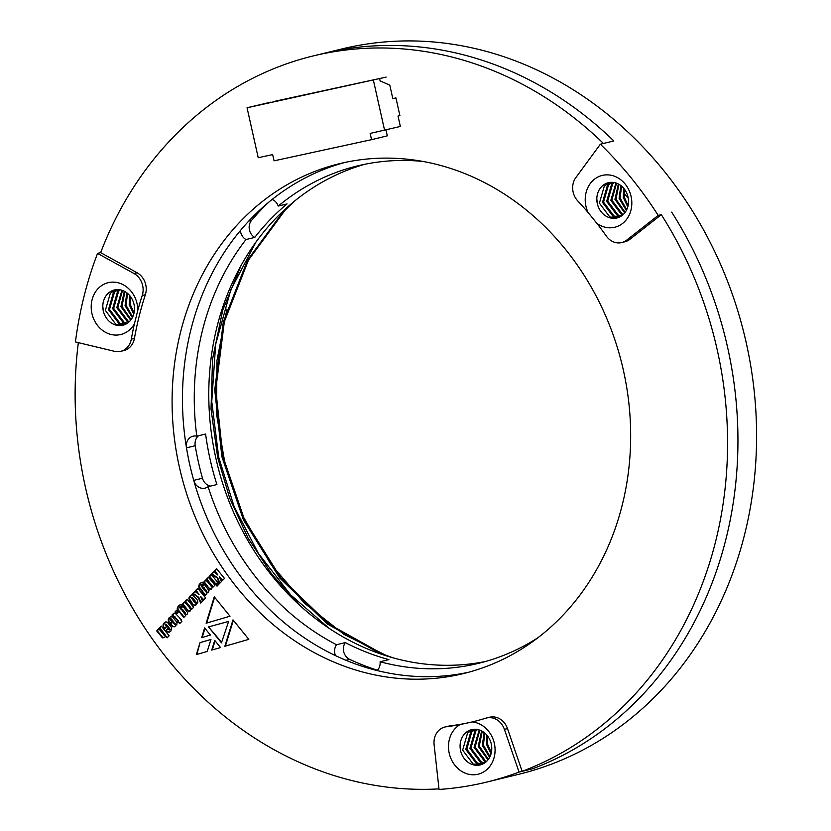 <?xml version="1.0" encoding="UTF-8"?>
<svg xmlns="http://www.w3.org/2000/svg" width="831" height="831" viewBox="0 0 831 831"><rect width="100%" height="100%" fill="white"/><g stroke="black" fill="none" stroke-linecap="round" stroke-linejoin="round"><path stroke-width="1.25" d="M623.749 193.249A305.029 264.144 76.4 0 1 628.236 198.142M388.295 656.428L344.19 634.489L304.447 603.213L270.418 563.615L243.847 517.734L225.585 467.105L216.507 413.963L216.943 360.716L226.915 309.09M300.853 606.308L271.966 574.47L247.981 537.927L229.761 498.351L217.691 457.559L211.032 409.049L212.559 358.982L222.75 310.14L241.156 265.297M381.076 654.09L327.248 623.925L279.6 577.877L243.452 519.957L221.835 456.551L214.741 389.791L223.31 321.992L247.461 260.28L283.984 210.544L286.747 207.729M294.06 201.466L285.023 210.295L248.5 260.02L224.349 321.732L215.78 389.531L222.874 456.302L244.574 519.894L280.888 577.94L328.754 624.019L382.769 654.101L392.461 657.643M256.052 241.914L230.821 289.811L215.655 344.366L211.76 401.602L218.73 457.31L234.103 506.526L258.368 553.404L290.601 594.799L328.827 628.091M186.248 446.361A10.668 9.234 -103.6 0 1 193.041 436.192A10.668 9.234 -103.6 0 1 196.802 436.171A255.969 221.659 76.4 0 1 245.955 239.557A10.668 9.234 -103.6 0 1 240.388 230.53M422.667 161.411A255.969 221.659 76.4 0 0 357.559 165.888A255.969 221.659 76.4 0 0 278.24 206.067A10.668 9.234 -103.6 0 0 272.121 199.44M538.28 637.491A255.969 221.659 76.4 0 1 478.365 663.377A255.969 221.659 76.4 0 1 380.099 661.756A10.668 9.234 -103.6 0 1 377.139 670.534M194.101 481.658A10.668 9.234 -103.6 0 0 205.049 488.14A10.668 9.234 -103.6 0 0 208.093 486.686A255.969 221.659 76.4 0 0 336.524 644.742A10.668 9.234 -103.6 0 0 335.444 655.566M485.595 661.476A255.969 221.659 76.4 0 1 217.078 463.418A255.969 221.659 76.4 0 1 364.851 164.268M278.24 206.067L287.048 203.927A255.969 221.659 76.4 0 0 254.764 237.417L245.955 239.557M336.524 644.742L345.332 642.602A255.969 221.659 76.4 0 0 388.908 659.617L380.099 661.756M196.802 436.171L205.61 434.031A255.969 221.659 76.4 0 0 216.901 484.546L208.093 486.686M198.495 435.756A10.668 9.234 -103.6 0 0 195.212 445.728A269.836 233.667 -103.6 0 0 202.484 478.24A10.668 9.234 -103.6 0 0 210.492 486.093M345.332 642.602A10.668 9.234 -103.6 0 0 349.664 659.367A269.836 233.667 -103.6 0 0 377.44 670.233M268.652 202.265A269.836 233.667 -103.6 0 0 251.544 220.402A10.668 9.234 -103.6 0 0 254.764 237.417M370.917 80.472L265.442 103.657L370.917 80.472M379.642 78.82L380.11 80.898L389.801 85.126L392.824 98.66L395.93 97.902L399.888 115.602L398.018 116.049L400.345 126.457L370.148 133.427L371.54 139.67L274.064 160.83L272.661 154.587L258.223 157.724L247.056 107.77L386.145 77.096M247.056 107.77L270.615 102.182M392.803 98.588L395.93 97.902M273.7 101.527L382.021 78.01M384.587 130.29L373.42 80.327M385.979 129.948L387.298 135.837L371.54 139.67M200.676 603.109L202.577 601.125L200.489 596.378L203.543 600.127L205.631 597.946L197.768 588.286L195.68 590.457L199.056 594.601L194.838 591.329L192.688 593.563L198.308 597.52L200.676 603.109M192.044 603.753L193.104 604.926L195.389 605.186L197.778 602.485L197.726 600.761L196.459 598.819L192.408 594.861L191.223 595.079L189.084 597.427L189.239 600.159L192.044 603.753L194.672 605.197L195.908 605.051M192.408 594.861L191.223 595.079L189.364 598.663L192.563 603.628M194.672 605.197L195.389 605.186M176.806 613.662L178.322 612.094L176.723 610.12L175.206 611.689L176.806 613.662M179.86 623.437L181.885 621.328L180.888 620.103L181.345 619.635L175.299 613.351L173.793 613.288L171.924 615.085L172.973 616.373L173.606 615.854L177.824 620.923L177.315 621.443L178.353 622.731L178.862 622.201L179.86 623.437M174.583 613.091L172.443 614.961L173.315 616.041M191.608 609.362L193.633 607.253L187.162 599.286L185.136 601.395L190.268 608.365L184.513 602.049L182.529 604.095L188.408 611.065L190.476 610.795L190.995 608.604L191.608 609.362M187.339 599.515L185.656 601.27L190.86 607.804L189.884 608.521M183.765 617.495L185.625 615.563L185.24 614.836L187.1 614.306L187.785 612.717L183.246 606.744L181.106 607.191L180.483 608.978L179.6 607.139L180.379 607.336L182.363 605.28L180.472 604.355L177.533 607.149L177.502 609.663L183.765 617.495M179.6 607.139L180.379 607.336M233.002 619.874L248.812 639.34L224.848 646.269L233.002 619.874M201.653 637.668L204.613 627.935L210.388 635.05L201.653 637.668M221.462 642.841L208.519 626.917L228.618 621.411L221.462 642.841M167.208 637.803L169.181 635.767L161.318 626.096L159.344 628.132L164.434 635.164L158.721 628.787L156.695 630.895L162.461 637.844L164.704 637.533L165.431 635.622L167.208 637.803M158.908 629.015L157.215 630.771L162.98 637.709L164.704 637.533M161.494 626.325L159.864 628.007L165.078 634.541L164.05 635.206M174.687 626.73L176.941 624.195L177.013 622.502L172.755 616.997L170.469 616.747L168.267 619.022L168.413 621.63L169.742 623.52L171.664 621.536L170.147 619.573L170.719 618.981L172.713 621.308L170.116 623.998L172.661 626.626L174.52 626.782M170.334 619.002L171.238 618.856L173.232 621.183L170.635 623.873L173.18 626.501L174.822 626.699M171.695 616.571L170.469 616.747L168.786 618.898L168.922 621.495L170.075 623.167M196.334 654.599L200.053 642.612L210.96 639.444L207.22 651.431L196.334 654.599M623.427 370.449A262.367 227.206 76.4 0 1 463.293 673.619A262.367 227.206 76.4 0 1 180.597 472.278A262.367 227.206 76.4 0 1 339.464 163.697A262.367 227.206 76.4 0 1 623.427 370.449M120.724 351.347A17.067 14.781 -103.6 0 0 131.319 339.152A311.428 269.691 76.4 0 1 134.435 323.768A26.665 23.091 76.4 0 1 96.448 323.965A26.665 23.091 76.4 0 1 106.659 283.132A26.665 23.091 76.4 0 1 137.801 310.327A311.428 269.691 76.4 0 1 142.246 295.452A17.067 14.781 -103.6 0 0 133.999 273.513L97.559 253.393A373.296 323.259 -103.6 0 0 75.424 341.946L114.543 351.326A17.067 14.781 -103.6 0 0 120.724 351.347L123.829 350.589A17.067 14.781 -103.6 0 0 134.425 338.404A311.428 269.691 76.4 0 1 145.352 294.704A17.067 14.781 -103.6 0 0 137.105 272.755L100.665 252.634A373.296 323.259 76.4 0 1 313.287 55.916A373.296 323.259 76.4 0 1 603.462 143.472L613.829 140.948A373.296 323.259 76.4 0 0 323.654 53.392A373.296 323.259 76.4 0 1 613.829 140.948L600.356 144.22L575.862 177.574A17.067 14.781 -103.6 0 0 577.742 200.905A311.428 269.691 76.4 0 1 588.109 212.549A26.665 23.091 76.4 0 1 604.781 174.977A26.665 23.091 76.4 0 1 631.446 207.802A26.665 23.091 76.4 0 1 596.897 223.362L588.109 212.549M438.986 788.889A373.296 323.259 76.4 0 1 78.343 342.642M473.317 721.672A311.428 269.691 76.4 0 1 449.384 726.003A17.067 14.781 -103.6 0 0 447.992 726.263L444.876 727.021A17.067 14.781 -103.6 0 0 434.104 744.607L439.048 789.45A373.296 323.259 -103.6 0 0 486.364 782.168A373.296 323.259 -103.6 0 0 519.032 772.082L532.505 768.81A373.296 323.259 76.4 0 0 671.677 212.134A373.296 323.259 76.4 0 1 532.505 768.81L522.138 771.334L507.502 728.59A17.067 14.781 -103.6 0 0 489.625 717.226A17.067 14.781 -103.6 0 0 488.857 717.433L490.404 717.06M596.897 223.362A311.428 269.691 76.4 0 1 606.287 236.035A17.067 14.781 -103.6 0 0 621.713 242.569L624.819 241.811A17.067 14.781 -103.6 0 0 629.805 239.38L661.31 214.658A373.296 323.259 76.4 0 1 522.138 771.334M165.66 621.962L163.136 624.341L163.053 625.93L164.6 628.724L166.408 626.844L165.078 624.445L166.138 624.985L169.69 629.462L169.244 629.94L167.852 628.496L165.992 630.428L167.53 631.934L169.109 632.214L170.791 631.217L171.768 627.685L167.176 622.149L165.598 621.972M165.359 624.382L166.657 624.86L169.711 628.6L170.21 629.337L169.244 629.94M165.078 624.445L165.598 624.32M219.509 583.559L221.43 581.575L219.342 576.828L222.396 580.578L224.484 578.418L216.621 568.747L214.533 570.907L217.909 575.052L213.671 571.79L211.531 574.013L217.151 577.971L219.509 583.559M215.644 584.442L217.67 582.323L211.199 574.356L209.163 576.475L215.644 584.442M217.026 586.146L219.062 584.027L218.065 582.801L216.029 584.92L217.026 586.146M220.558 647.557L211.739 650.091L214.72 640.369L220.558 647.557M206.13 623.219L214.273 596.835L230.01 616.207L206.13 623.219M205.039 595.432L206.898 593.5L206.514 592.763L208.373 592.243L209.048 590.664L204.509 584.671L202.38 585.138L201.756 586.915L200.873 585.066L201.653 585.273L203.626 583.217L201.746 582.292L199.928 583.528L198.453 586.582L205.039 595.432M200.873 585.066L201.653 585.273M212.881 587.288L214.907 585.201L208.436 577.233L206.41 579.321L211.541 586.302L205.787 579.976L203.803 582.032L209.62 589.054L211.749 588.722L212.269 586.541L212.881 587.288M208.612 577.462L206.919 579.197L212.134 585.73L211.157 586.447M468.455 672.289A262.367 227.206 76.4 0 1 190.953 469.764A262.367 227.206 76.4 0 1 344.657 162.512M128.743 348.21A17.067 14.781 76.4 0 1 128.026 348.054M661.31 214.658L658.194 215.406A373.296 323.259 -103.6 0 0 600.356 144.22M196.864 654.444L200.053 642.612M200.572 642.488L210.949 639.475M168.028 628.724L165.992 630.428M170.21 629.337L169.69 629.462M166.657 624.86L166.138 624.985M166.179 621.837L163.655 624.216L163.499 627.218M164.019 627.093L165.12 628.6M163.572 625.795L163.053 625.93M163.655 624.216L163.136 624.341M164.6 622.845L164.081 622.97M166.501 630.303L167.53 631.934M168.049 631.809L169.628 632.079M172.214 616.446L170.978 616.623M174.946 624.434L173.191 623.177L173.762 622.596L175.393 623.967L174.707 624.497M170.635 623.873L170.116 623.998M173.232 621.183L172.713 621.308M168.786 618.898L168.267 619.022M169.68 617.568L169.16 617.693M173.18 626.501L172.661 626.626M173.762 622.596L174.874 624.091L174.427 624.559M174.78 623.084L174.261 623.208M175.393 623.967L174.874 624.091M165.431 635.622L167.55 637.46M162.98 637.709L162.461 637.844M161.65 636.214L161.131 636.338M157.215 630.771L156.695 630.895M165.078 634.541L164.559 634.666M159.864 628.007L159.344 628.132M221.638 642.301L208.519 626.917M209.028 626.782L228.618 621.432M213.899 571.967L212.05 573.889L217.67 577.846L219.914 583.144M217.67 577.846L217.151 577.971M212.05 573.889L211.531 574.013M216.798 568.965L215.052 570.783L217.909 575.052M215.052 570.783L214.533 570.907M219.342 576.828L222.729 580.225M211.375 574.585L209.682 576.35L215.977 584.089M209.682 576.35L209.163 576.475M218.252 583.019L216.548 584.795L217.358 585.793M216.548 584.795L216.029 584.92M212.269 649.946L215.063 640.794M202.172 637.512L204.966 628.371M206.659 623.063L214.616 597.26M225.378 646.113L233.355 620.3M180.992 604.23L178.052 607.025L178.021 609.538L184.098 617.153M185.24 614.836L186.767 614.68M182.758 606.412L180.483 608.978M180.119 607.014L180.898 607.212L180.119 607.014M185.656 613.32L184.648 613.964L181.48 609.445L182.332 609.227L185.157 612.572L185.656 613.32L184.918 613.901M178.021 609.538L177.502 609.663M178.052 607.025L177.533 607.149M179.184 605.456L178.665 605.581M181.127 607.845L180.607 607.97M181.625 607.066L181.106 607.191M181.48 609.445L185.147 613.444M182.945 609.85L182.425 609.975M190.995 608.604L191.951 609.009M184.69 602.267L183.049 603.971L188.408 611.065M188.928 610.941L189.925 611.263M183.049 603.971L182.529 604.095M190.86 607.804L190.341 607.928M190.029 606.651L189.51 606.775M185.656 601.27L185.136 601.395M178.862 622.201L180.202 623.084M173.606 615.854L178.343 620.788L177.824 621.308L178.696 622.377M178.343 620.788L177.824 620.923M174.905 616.571L174.385 616.695M172.443 614.961L171.924 615.085M175.102 612.966L174.313 613.164M180.483 618.565L179.849 618.815M176.899 610.349L175.725 611.564L177.138 613.32M175.725 611.564L175.206 611.689M202.265 582.167L200.448 583.404L198.973 586.447L205.371 595.079M206.514 592.763L208.041 592.617M204.031 584.349L201.756 586.915M201.393 584.941L202.172 585.138L201.393 584.941M206.42 591.776L203.304 588.815L202.639 587.881L203.086 587.288L206.431 590.509L206.929 591.257L206.181 591.838M200.572 589.169L200.053 589.304M198.973 586.447L198.453 586.582M199.326 584.951L198.806 585.086M200.448 583.404L199.928 583.528M202.39 585.793L201.871 585.917M202.899 585.014L202.38 585.138M202.754 587.382L205.911 590.633L205.901 591.901M204.218 587.787L203.699 587.912M206.929 591.257L206.41 591.381M212.269 586.541L213.214 586.946M205.963 580.204L204.322 581.908L209.62 589.054M210.139 588.919L211.199 589.2M204.322 581.908L203.803 582.032M212.134 585.73L211.614 585.865M192.927 594.736L191.743 594.954M195.711 602.901L194.516 602.33L191.088 597.468L192.054 597.26L195.659 601.561L196.209 602.371L195.472 602.963M190.964 601.654L190.444 601.779M189.364 598.663L188.845 598.787M189.603 597.302L189.084 597.427M190.507 595.983L189.987 596.107M193.623 604.802L193.104 604.926M191.088 597.468L195.14 601.686L195.701 602.496L195.192 603.026M195.056 591.506L193.208 593.427L198.827 597.396L201.071 602.693M198.827 597.396L198.308 597.52M193.208 593.427L192.688 593.563M197.955 588.504L196.199 590.332L199.056 594.601M196.199 590.332L195.68 590.457M200.489 596.378L203.875 599.774M133.988 304.26A18.126 15.706 -103.6 0 0 114.356 289.977A18.126 15.706 -103.6 0 0 103.387 311.303A18.126 15.706 -103.6 0 0 122.915 325.212A18.126 15.706 -103.6 0 0 132.202 317.909A18.126 15.706 -103.6 0 0 133.988 304.26M124.993 324.526L118.885 323.498L108.477 309.672L113.421 292.512L117.483 289.593M126.987 323.498L123.03 322.49L112.621 308.665L117.566 291.504L119.664 289.749M128.888 322.064L127.174 321.483L116.776 307.657L121.939 290.268M130.675 320.184L120.921 306.649L124.318 291.255M132.326 317.681L125.066 305.642L126.842 292.844M133.749 314.16L129.21 304.634L129.584 295.431M123.435 325.077L115.779 324.246L105.371 310.42L110.305 293.27L115.893 289.697M125.502 324.308L119.924 323.238L109.515 309.412L114.449 292.263L118.023 289.593M127.465 323.176L124.068 322.231L113.66 308.405L118.604 291.255L120.225 289.842M129.345 321.649L128.213 321.223L117.805 307.397L122.521 290.466M131.101 319.623L121.96 306.4L124.941 291.588M132.711 316.923L126.104 305.393L127.496 293.364M134.04 312.996L130.249 304.385L130.332 296.355M491.277 743.974A18.126 15.706 -103.6 0 0 471.655 729.68A18.126 15.706 -103.6 0 0 467.988 731.155A18.126 15.706 -103.6 0 0 461.33 753.187A18.126 15.706 -103.6 0 0 480.214 764.925A18.126 15.706 -103.6 0 0 491.277 743.974M482.281 764.24L476.173 763.201L465.765 749.375L470.71 732.215L474.771 729.296M484.276 763.201L480.318 762.193L469.92 748.367L474.854 731.207L476.952 729.452M486.177 761.778L484.473 761.186L474.065 747.36L479.227 729.982M487.963 759.887L478.209 746.352L481.616 730.958M489.615 757.384L482.354 745.345L484.13 732.547M491.038 753.862L486.499 744.337L486.873 735.134M480.734 764.79L473.068 763.959L462.659 750.133L467.593 732.973L473.182 729.4M482.79 764.011L477.212 762.951L466.804 749.126L471.748 731.966L475.311 729.306M484.764 762.879L481.357 761.944L470.948 748.118L475.893 730.958L477.513 729.545M486.634 761.352L485.501 760.936L475.103 747.111L479.819 730.179M488.399 759.337L479.248 746.103L482.229 731.29M489.999 756.625L483.393 745.095L484.795 733.077M491.329 752.709L487.537 744.088L487.631 736.058M628.018 196.999A18.126 15.706 -103.6 0 0 608.396 182.706A18.126 15.706 -103.6 0 0 598.787 207.958A18.126 15.706 -103.6 0 0 616.955 217.951A18.126 15.706 -103.6 0 0 628.018 196.999M619.022 217.265L612.914 216.226L602.506 202.4L607.451 185.251L611.512 182.321M621.017 216.226L617.059 215.219L606.661 201.393L611.595 184.243L613.693 182.477M622.918 214.803L621.214 214.211L610.806 200.385L615.968 183.007M624.704 212.923L614.95 199.378L618.357 183.983M626.356 210.42L619.095 198.37L620.871 185.573M627.779 206.898L623.24 197.373L623.624 188.159M617.475 217.815L609.809 216.984L599.4 203.159L604.334 185.999L609.933 182.425M619.531 217.036L613.953 215.977L603.545 202.151L608.489 184.991L612.052 182.332M621.505 215.915L618.098 214.969L607.69 201.144L612.634 183.983L614.254 182.571M623.375 214.377L622.242 213.962L611.845 200.136L616.56 183.204M625.141 212.362L615.989 199.128L618.97 184.316M626.74 209.661L620.134 198.121L621.536 186.102M628.07 205.735L624.278 197.113L624.372 189.084M486.364 782.168L518.492 774.357A373.296 323.259 -103.6 0 0 690.332 207.605A373.296 323.259 -103.6 0 0 342.31 48.863L313.287 55.916M97.559 253.393L100.665 252.634M519.032 772.082L504.396 729.348A17.067 14.781 -103.6 0 0 486.509 717.984A17.067 14.781 -103.6 0 0 485.751 718.192A311.428 269.691 76.4 0 1 472.257 721.931A26.665 23.091 76.4 0 1 493.572 759.305A26.665 23.091 76.4 0 1 456.697 767.314A26.665 23.091 76.4 0 1 460.114 724.57L471.842 722.035M460.114 724.57A311.428 269.691 76.4 0 1 446.278 726.761A17.067 14.781 -103.6 0 0 444.876 727.021M137.801 310.327L134.435 323.768M621.713 242.569A17.067 14.781 -103.6 0 0 626.699 240.128L658.194 215.406M597.312 203.574L596.824 198.869M460.561 750.538L460.083 745.843M103.273 310.836L102.795 306.13M202.484 478.24L193.737 480.36M195.212 445.728L186.487 447.847M349.664 659.367L345.997 660.261M251.544 220.402L248.708 221.098M169.711 628.6L169.192 628.724M164.465 633.658L163.946 633.783M177.761 608.448L177.242 608.572M187.588 609.549L187.068 609.674M173.232 614.151L172.713 614.275M206.431 590.509L205.911 590.633M208.861 587.486L208.342 587.61M192.73 597.956L192.21 598.081M195.659 601.561L195.14 601.686M145.352 294.704L142.246 295.452M449.384 726.003L446.278 726.761M131.319 339.152L134.425 338.404M507.502 728.59L504.396 729.348M626.699 240.128L629.805 239.38M133.999 273.513L137.105 272.755M169.908 629.825L169.389 629.95M165.753 624.247L165.234 624.372M170.999 618.783L170.48 618.908M175.102 624.445L174.583 624.569M164.787 635.123L164.268 635.248M180.317 606.879L179.797 607.014M182.155 609.206L181.636 609.331M185.313 613.849L184.794 613.974M190.579 608.396L190.06 608.521M201.59 584.816L201.071 584.941M203.429 587.143L202.909 587.278M206.576 591.786L206.057 591.911M211.853 586.333L211.334 586.457M195.867 602.911L195.347 603.036M486.509 717.984L489.625 717.226"/></g></svg>
